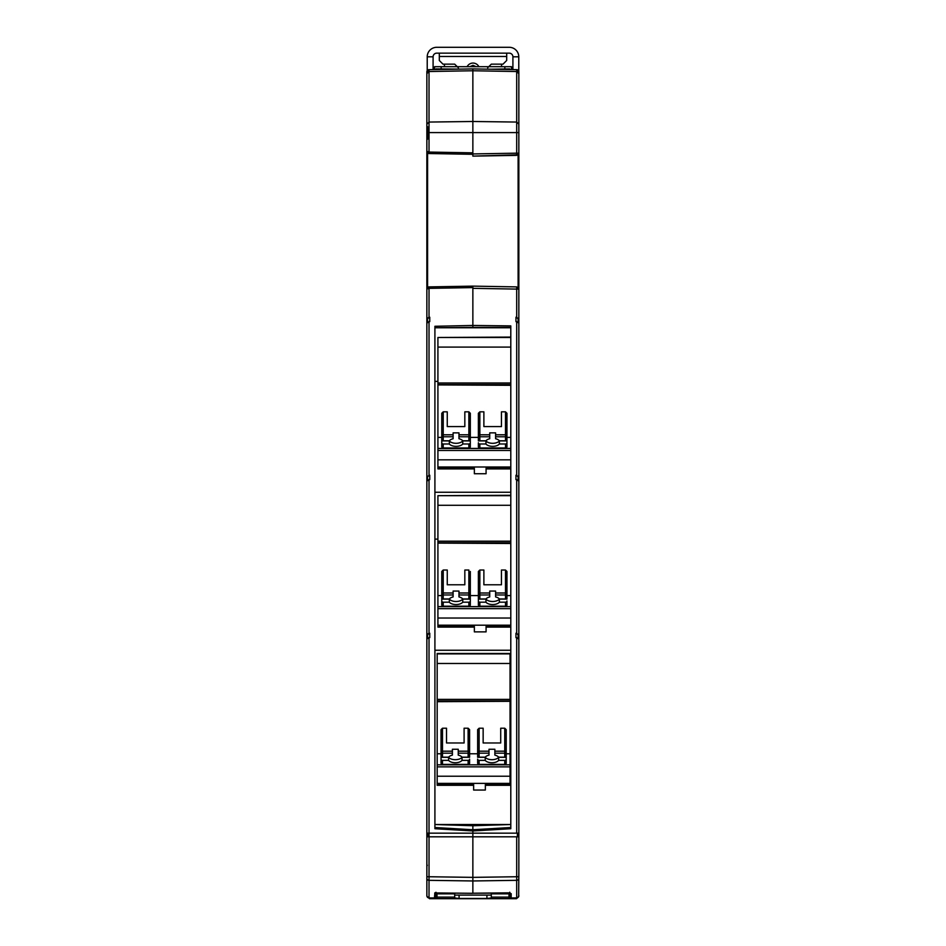 <?xml version="1.0" encoding="UTF-8"?>
<svg xmlns="http://www.w3.org/2000/svg" width="946" height="946" viewBox="0 0 946 946"><rect width="100%" height="100%" fill="white"/><g stroke="black" fill="none" stroke-linecap="round" stroke-linejoin="round"><path stroke-width="1.42" d="M428.219 633.666L429.756 633.241L426.859 634.683L426.859 481.029L429.756 479.598L429.756 475.235L427.592 476.654L427.592 479.965L427.592 476.654L429.756 475.235L426.859 476.666L426.859 323.024L429.756 321.581L429.756 317.217L429.023 317.229L429.023 286.898L472.858 286.13L472.858 288.329L472.858 286.13L516.693 286.898L472.858 286.13L472.858 325.459L510.793 325.897L510.793 347.087L437.915 347.087L437.915 337.486L510.793 337.486M518.846 160.453L518.846 318.648L515.96 317.217L518.112 318.648L518.112 321.959M518.112 479.965L518.112 476.654L518.112 479.965M518.112 637.982L518.112 634.671L518.112 637.982M518.112 833.154L518.112 836.808M518.112 289.098L518.112 287.466L518.846 289.098L516.693 289.098L516.693 286.898L472.858 286.13M518.112 258.163A2.199 2.199 0 0 1 518.846 259.807L518.846 306.93M518.846 392.827L518.846 780.781M518.846 833.154L518.846 836.808L426.859 836.808L426.859 895.661A2.199 2.188 180 0 0 429.023 897.849L429.023 880.336L472.858 880.963L472.858 877.368L429.023 876.741L429.035 833.154L518.846 833.154L518.846 639.047L515.96 637.616L515.96 633.241L518.846 634.683L518.846 708.85M429.023 637.616L426.859 639.047L426.859 833.154L429.023 833.154L429.023 637.616L429.756 637.616L429.756 633.241L427.592 634.671L427.592 637.982L427.698 634.234M518.112 634.671L515.96 633.241L515.96 637.616M518.846 634.683L518.846 481.029L515.96 479.598L515.96 475.235L518.846 476.666L518.846 550.844M518.112 476.654L515.96 475.235L515.96 479.598M518.846 476.666L518.846 323.024L515.96 321.581L515.96 317.217M518.846 318.648L518.846 326.784M426.859 871.313L426.859 895.732A2.199 2.199 0 0 0 429.023 897.931L434.533 898.026L434.817 892.941L472.858 893.296L472.858 880.963L516.693 880.336L516.693 897.849A2.199 2.188 180 0 0 518.846 895.661L518.846 895.732A2.199 2.199 0 0 1 516.693 897.931L511.183 898.026L516.693 897.931A2.199 2.199 0 0 0 518.846 895.732A2.199 2.199 174.7 0 1 518.704 896.524L516.504 898.7L429.496 898.7L427.296 896.536M518.846 871.231L518.668 896.607M518.846 836.808L518.846 876.741L516.693 876.741L516.693 836.808M518.846 878.172A2.199 2.152 180 0 1 516.693 880.336L516.693 876.741L472.858 877.368L472.858 825.74L510.793 824.522L434.912 824.522L472.858 825.74M427.592 833.154L427.592 836.808M429.756 317.217L427.592 318.648L427.592 321.959M426.859 855.657L426.859 843.111L426.859 855.657M426.859 830.564L426.859 843.111M426.859 867.872L426.859 866.311M510.793 384.916L510.793 448.439L437.915 448.439L437.915 383L510.793 383L510.793 347.087M510.793 448.439L510.793 505.282L437.915 505.282L437.915 495.68L510.793 495.68M510.793 543.11L510.793 606.634L437.915 606.634L437.915 541.195L510.793 541.195L510.793 505.282M510.793 606.634L510.793 828.72L510.793 827.514L472.858 829.748L434.912 827.514L434.912 828.72L472.858 830.955L510.793 828.72M510.793 327.387L472.858 327.387L472.858 325.459L434.912 326.287L434.912 828.72M518.846 98.963L518.846 100.43M518.846 76.224L518.846 87.209L518.846 71.872L516.693 69.673A2.199 2.199 0 0 1 518.846 71.872L516.693 69.673A2.199 2.199 0 0 1 518.846 71.872L518.846 124.163L516.693 122.058L472.858 121.49L472.858 70.761L516.693 71.529L516.693 69.673L472.858 68.904L472.858 70.761L429.023 71.529L429.023 69.673L426.859 71.872L426.859 157.048M518.846 98.207L518.846 90.095M518.846 73.634L516.693 71.529L516.693 132.582L518.846 132.582L518.846 124.163M518.846 132.582L518.846 182.507A2.199 2.199 0 0 1 518.112 184.151M518.112 199.571A2.199 2.199 0 0 1 518.846 201.214L518.846 211.809A2.199 2.199 0 0 1 518.112 213.441M518.112 228.873A2.199 2.199 0 0 1 518.846 230.505L518.846 241.1A2.199 2.199 0 0 1 518.112 242.744M518.846 323.024L518.846 317.915M518.846 153.134L518.846 153.169A2.199 2.199 0 0 1 518.112 154.848M518.077 897.411L518.846 895.732M472.858 287.596L429.023 288.364L426.859 289.098L429.023 286.898A2.199 2.199 0 0 0 427.592 287.454L427.592 152.98L427.592 160.855L426.859 160.855L426.859 155.44L426.859 289.086M426.859 634.683L426.859 708.85M426.859 476.666L426.859 550.844M429.023 317.229L426.859 318.648L426.859 323.804M427.592 287.454L427.592 279.578L426.859 279.578L426.859 392.827M434.545 897.943L429.023 897.931A2.199 2.199 0 0 1 426.859 895.732L427.048 896.619M427.178 896.867L427.415 897.186A2.199 2.199 0.2 0 1 426.942 896.323M437.915 543.11L510.793 543.501L510.793 541.195M437.915 384.916L510.793 385.306L510.793 383M472.858 327.387L434.912 327.777L510.793 327.777M427.084 288.14A2.199 2.199 0 0 0 426.859 289.098L426.859 318.648M510.793 650.257L434.912 650.257L434.912 697.143M518.846 270.39A2.199 2.199 0 0 1 518.112 272.034M518.112 170.28A2.199 2.199 0 0 1 518.846 171.912M427.876 153.193L427.84 153.169A2.199 2.199 0 0 0 429.023 153.536L426.859 151.336L429.023 152.07L429.023 122.058L472.858 121.49L472.858 156.125L516.693 155.369L516.693 153.169L518.846 153.169L518.112 154.801L518.112 287.454M511.159 895.732L508.995 895.732L510.131 895.732L509.693 896.56L511.159 898.026A1.466 1.466 0 0 0 511.183 898.026A1.466 1.466 0 0 1 509.941 897.376A1.466 1.466 0 0 0 511.159 898.026L509.693 892.208L510.131 893.107L472.858 893.225L508.25 892.847L511.183 893.663A1.466 1.454 180 0 1 511.159 893.663A1.466 1.454 -0 0 1 509.965 893.048M426.859 99.768L426.859 125.298M426.859 114.312L426.859 101.943M426.859 87.209L426.859 71.872A2.199 2.199 0 0 1 429.023 69.673L426.859 71.872A2.199 2.199 0 0 1 429.023 69.673L472.858 68.904L472.858 70.761M426.859 139.216L426.859 100.43M426.859 98.597L426.859 97.462M426.859 97.403L426.859 96.114M426.859 96.066L426.859 93.559M434.557 896.181L436.011 894.62L436.011 892.291L434.817 892.941L435.917 892.823M510.793 467.005L437.915 467.005L437.915 468.909L474.36 468.909L474.36 473.733L486.078 473.733L486.078 468.909L510.793 468.909L486.078 468.909M434.912 381.368L437.915 381.368M510.793 492.239L434.912 492.239M510.793 450.462L437.915 450.462L437.915 459.827L510.793 459.827M510.793 608.656L437.915 608.656L437.915 618.022L510.793 618.022M510.06 784.589L510.06 785.298L485.345 785.298L485.345 790.04L485.345 784.589L510.06 784.589L510.06 783.394L437.182 783.394L437.182 785.298L473.627 785.298L473.627 790.04L485.345 790.04M510.793 697.143L510.06 697.143M510.793 625.2L437.915 625.2L437.915 627.103L474.36 627.103L474.36 631.881L486.078 631.881L486.078 627.103L510.793 627.103M434.912 539.114L437.915 539.114M501.451 570.024L501.451 584.782L501.451 570.024L505.483 570.024L505.483 592.988L506.95 593.745L506.95 571.479L505.483 570.024M464.829 570.024L464.829 584.782L464.829 570.024L468.861 570.024L468.861 592.988L470.328 593.745L470.328 571.479L470.328 604.967L470.328 599.102L462.76 599.102L462.76 602.176A7.32 3.985 0 0 1 456.043 604.565A7.32 3.985 0 0 1 449.338 602.176L449.338 599.102A7.32 3.985 180 0 0 456.043 601.502A7.32 3.985 180 0 0 462.76 599.102M464.829 584.782L447.257 584.782L447.257 570.024L443.225 570.024L441.758 571.479L441.758 604.967L441.758 599.102L449.338 599.102M510.793 595.578L506.95 595.578M478.38 595.578L470.328 595.578M441.758 595.578L437.915 595.578M501.451 584.782L483.879 584.782L483.879 570.024L479.847 570.024L478.38 571.479L478.38 604.967L478.38 599.102L485.948 599.102A7.32 3.985 180 0 0 492.665 601.502A7.32 3.985 180 0 0 499.382 599.102L506.95 599.102L506.95 571.479M437.915 505.282L437.915 541.195M501.451 411.829L501.451 426.587L501.451 411.829L505.483 411.829L505.483 434.793L506.95 435.55L506.95 413.284L505.483 411.829M464.829 411.829L464.829 426.587L464.829 411.829L468.861 411.829L468.861 434.793L470.328 435.55L470.328 413.284L468.861 411.829M470.328 434.864L470.328 413.284L470.328 446.772L470.328 440.907L462.76 440.907L462.76 443.981A7.32 3.985 0 0 1 456.043 446.37A7.32 3.985 0 0 1 449.338 443.981L449.338 440.907A7.32 3.985 180 0 0 456.043 443.307A7.32 3.985 180 0 0 462.76 440.907M464.829 426.587L447.257 426.587L447.257 411.829L443.225 411.829L441.758 413.284L441.758 446.772L441.758 440.907L449.338 440.907M510.793 437.383L506.95 437.383M478.38 437.383L470.328 437.383M441.758 437.383L437.915 437.383M501.451 426.587L483.879 426.587L483.879 411.829L479.847 411.829L478.38 413.284L478.38 435.55L479.847 434.793L489.732 434.793L489.732 432.866L495.598 432.866L495.598 436.768L505.483 436.768L505.483 440.789A1.466 1.23 0 0 0 506.95 439.559L506.95 435.55A1.466 1.23 180 0 1 505.483 436.768L505.483 434.793L495.598 434.793M437.915 347.087L437.915 383M472.858 154.304L429.023 153.536L429.023 152.07L472.858 152.838L472.858 156.125L518.112 154.801M509.693 69.555L491.199 69.224L509.693 68.904L509.693 69.555M427.592 139.216L427.592 126.693M434.545 897.186L434.521 898.026A1.466 1.466 0 0 0 434.545 898.026L434.545 896.784M486.078 473.733L486.078 468.199L510.793 468.199M437.915 468.199L474.36 468.199L474.36 473.733M510.793 337.083L437.915 337.486M437.915 467.005L437.915 459.827M437.915 450.462L437.915 448.439M510.793 495.278L437.915 495.68M437.915 625.2L437.915 618.022M437.915 608.656L437.915 606.634M437.182 784.589L473.627 784.589L473.627 790.04M486.078 631.881L486.078 626.394L510.793 626.394M437.915 626.394L474.36 626.394L474.36 631.881M506.95 600.947L506.95 604.967L506.95 600.947A1.466 1.23 180 0 1 505.483 602.176L505.483 606.197A1.466 1.23 0 0 0 506.95 604.967L505.483 606.433L479.847 606.433L478.38 604.967A1.466 1.23 0 0 0 479.847 606.197L479.847 602.176L485.948 602.176L485.948 599.102M506.95 597.754L506.95 593.745A1.466 1.23 180 0 1 505.483 594.963L505.483 598.984A1.466 1.23 0 0 0 506.95 597.754M470.328 597.754L470.328 593.745A1.466 1.23 180 0 1 468.861 594.963L468.861 598.984A1.466 1.23 0 0 0 470.328 597.754M453.11 592.988L453.11 596.926A7.32 3.985 0 0 0 449.338 598.984L443.225 598.984A1.466 1.23 0 0 1 441.758 597.754L441.758 593.745L443.225 592.988L453.11 592.988L453.11 591.061L458.976 591.061L458.976 594.963L468.861 594.963L468.861 592.988L458.976 592.988M447.257 584.782L447.257 570.024M510.793 542.72L437.915 542.72M489.732 592.988L489.732 596.926A7.32 3.985 0 0 0 485.948 598.984L479.847 598.984A1.466 1.23 0 0 1 478.38 597.754L478.38 593.745L479.847 592.988L489.732 592.988L489.732 591.061L495.598 591.061L495.598 594.963L505.483 594.963L505.483 592.988L495.598 592.988M483.879 584.782L483.879 570.024M478.38 442.752L478.38 446.772L478.38 442.752A1.466 1.23 0 0 0 479.847 443.981L485.948 443.981L485.948 440.907A7.32 3.985 180 0 0 492.665 443.307A7.32 3.985 180 0 0 499.382 440.907L506.95 440.907L506.95 446.772L506.95 413.284M470.328 439.559L470.328 435.55A1.466 1.23 180 0 1 468.861 436.768L468.861 440.789A1.466 1.23 0 0 0 470.328 439.559M453.11 434.793L453.11 438.731A7.32 3.985 0 0 0 449.338 440.789L443.225 440.789A1.466 1.23 0 0 1 441.758 439.559L441.758 435.55L443.225 434.793L453.11 434.793L453.11 432.866L458.976 432.866L458.976 436.768L468.861 436.768L468.861 434.793L458.976 434.793M447.257 426.587L447.257 411.829M510.793 384.525L437.915 384.525M479.847 440.789A1.466 1.23 0 0 1 478.38 439.559L478.38 435.55A1.466 1.23 180 0 0 479.847 436.768L489.732 436.768L489.732 438.731A7.32 3.985 0 0 0 485.948 440.789L479.847 440.789L479.847 411.829M478.38 434.864L478.38 440.907L485.948 440.907M483.879 426.587L483.879 411.829M435.574 897.612A1.466 1.466 -109.5 0 1 434.545 898.026L436.011 896.56A1.466 1.466 157.5 0 1 435.574 897.612M434.746 893.757L436.011 893.757L436.011 892.953M437.005 895.732L434.592 895.732L436.011 895.732L436.011 896.56M491.305 897.104L508.972 897.104L509.031 893.864L491.305 893.864L491.305 897.967L486.918 898.464L459.082 898.464L454.695 897.967L454.695 893.864L436.969 893.864L437.052 898.7M491.305 895.105L454.695 895.105M510.06 700.915L510.06 653.473L437.182 653.473L437.182 776.217L510.06 776.217L510.06 700.915L437.182 700.915M510.06 701.305L437.182 701.696M510.06 776.217L510.06 783.394M437.182 783.394L437.182 776.217M495.598 594.963L495.598 596.926A7.32 3.985 180 0 1 499.382 598.984L505.483 598.984M499.382 599.102L499.382 602.176L505.483 602.176M458.976 594.963L458.976 596.926A7.32 3.985 180 0 1 462.76 598.984L468.861 598.984M470.328 600.947A1.466 1.23 180 0 1 468.861 602.176L462.76 602.176M441.758 600.947A1.466 1.23 0 0 0 443.225 602.176L443.225 606.433L441.758 604.967A1.466 1.23 0 0 0 443.225 606.197L468.861 606.197L468.861 602.176M449.338 602.176L443.225 602.176M478.38 600.947A1.466 1.23 0 0 0 479.847 602.176M495.598 436.768L495.598 438.731A7.32 3.985 180 0 1 499.382 440.789L505.483 440.789M499.382 440.907L499.382 443.981L505.483 443.981L505.483 447.99A1.466 1.23 0 0 0 506.95 446.772L505.483 448.227L479.847 448.227L478.38 446.772A1.466 1.23 0 0 0 479.847 447.99L479.847 443.981M506.95 442.752A1.466 1.23 180 0 1 505.483 443.981M458.976 436.768L458.976 438.731A7.32 3.985 180 0 1 462.76 440.789L468.861 440.789M470.328 442.752A1.466 1.23 180 0 1 468.861 443.981L462.76 443.981M441.758 442.752A1.466 1.23 0 0 0 443.225 443.981L443.225 448.227L441.758 446.772A1.466 1.23 0 0 0 443.225 447.99L468.861 447.99L468.861 443.981M449.338 443.981L443.225 443.981M460.667 69.117L436.011 68.904L436.011 69.555M516.693 155.369L472.858 156.125M508.972 897.104L508.948 898.7M510.06 663.477L437.182 663.477M510.06 753.773L506.216 753.773M477.647 753.773L469.594 753.773M441.037 753.773L437.182 753.773M488.999 751.183L488.999 755.121A7.32 3.985 0 0 0 485.215 757.178L479.114 757.178A1.466 1.23 0 0 1 477.647 755.949L477.647 751.94L479.114 751.183L488.999 751.183L488.999 749.256L494.864 749.256L494.864 755.121A7.32 3.985 180 0 1 498.648 757.178L504.75 757.178A1.466 1.23 0 0 0 506.216 755.949L506.216 729.673L504.75 728.219L500.718 728.219L500.718 742.977L500.718 728.219M464.096 742.977L446.524 742.977L446.524 728.219L442.492 728.219L441.037 729.673L441.037 763.162L441.037 757.297L448.605 757.297A7.32 3.985 180 0 0 455.31 759.697A7.32 3.985 180 0 0 462.026 757.297L469.594 757.297L469.594 729.673L468.128 728.219L464.096 728.219L464.096 742.977L464.096 728.219M500.718 742.977L483.146 742.977L483.146 728.219L479.114 728.219L477.647 729.673L477.647 751.94A1.466 1.23 180 0 0 479.114 753.17L488.999 753.17M489.732 434.793L489.732 436.768M427.557 152.945L426.859 151.336L429.023 153.536L427.84 153.169L429.011 153.169M441.143 68.952L441.143 66.705L504.857 66.705L504.857 68.987M441.143 66.705L434.545 66.705L434.545 69.578M511.455 69.578L511.455 66.705L504.857 66.705M477.647 759.141L477.647 763.162L477.647 759.141A1.466 1.23 0 0 0 479.114 760.371L485.215 760.371L485.215 757.297A7.32 3.985 180 0 0 491.932 759.697A7.32 3.985 180 0 0 498.648 757.297L506.216 757.297L506.216 763.162L506.216 751.254M446.524 742.977L446.524 728.219M452.389 751.183L452.389 755.121A7.32 3.985 0 0 0 448.605 757.178L442.492 757.178A1.466 1.23 0 0 1 441.037 755.949L441.037 751.94L442.492 751.183L452.389 751.183L452.389 749.256L458.242 749.256L458.242 755.121A7.32 3.985 180 0 1 462.026 757.178L468.128 757.178A1.466 1.23 0 0 0 469.594 755.949L469.594 729.673M483.146 742.977L483.146 728.219M477.647 751.254L477.647 757.297L485.215 757.297M469.594 759.141L469.594 763.162L469.594 759.141A1.466 1.23 180 0 1 468.128 760.371L462.026 760.371A7.32 3.985 0 0 1 455.31 762.76A7.32 3.985 0 0 1 448.605 760.371L448.605 757.297M468.861 606.433L468.861 606.197A1.466 1.23 0 0 0 470.328 604.967L468.861 606.433L443.225 606.433L443.225 605.807M468.861 448.227L468.861 447.99A1.466 1.23 0 0 0 470.328 446.772L468.861 448.227L443.225 448.227L443.225 447.612M444.443 64.151L444.443 66.705M501.557 66.705L501.557 64.151M498.648 757.297L498.648 760.371L504.75 760.371L504.75 764.392A1.466 1.23 0 0 0 506.216 763.162L504.75 764.628L479.114 764.628L477.647 763.162A1.466 1.23 0 0 0 479.114 764.392L479.114 760.371M506.216 759.141A1.466 1.23 180 0 1 504.75 760.371M441.037 759.141A1.466 1.23 0 0 0 442.492 760.371L442.492 764.628L441.037 763.162A1.466 1.23 0 0 0 442.492 764.392L468.128 764.392L468.128 760.371M448.605 760.371L442.492 760.371M462.026 757.297L462.026 760.371M485.948 602.176A7.32 3.985 180 0 0 492.665 604.565A7.32 3.985 180 0 0 499.382 602.176M485.948 443.981A7.32 3.985 180 0 0 492.665 446.37A7.32 3.985 180 0 0 499.382 443.981M468.128 764.628L468.128 764.392A1.466 1.23 0 0 0 469.594 763.162L468.128 764.628L442.492 764.628L442.492 764.001M485.215 760.371A7.32 3.985 180 0 0 491.932 762.76A7.32 3.985 180 0 0 498.648 760.371M518.775 71.305L518.775 56.819L512.909 56.819A3.666 3.666 0 0 0 509.255 53.153L436.745 53.153A3.666 3.666 0 0 0 433.091 56.819L427.225 56.819L427.225 70.654M506.689 47.3L509.255 47.3A9.519 9.519 0 0 1 518.775 56.819M427.225 56.819A9.519 9.519 0 0 1 436.745 47.3L439.311 47.3M433.091 69.602L433.091 56.819A3.666 3.666 0 0 1 436.745 53.153M509.255 53.153A3.666 3.666 0 0 1 512.909 56.819L512.909 69.602M487.651 67.805L491.305 64.151L503.024 64.151L506.689 60.485L506.689 53.153M439.311 53.153L439.311 56.488L506.689 56.488M439.311 56.488L439.311 60.485L442.976 64.151L454.695 64.151L458.349 67.805M469.831 66.705L473 65.345L476.169 66.705M478.889 66.705A6.587 6.587 -0 0 0 467.111 66.705M436.745 47.3L509.255 47.3M517.391 833.154L517.391 836.808M516.693 317.229L516.693 289.098L472.858 288.329M516.693 833.154L516.693 637.616M516.693 633.252L516.693 479.61M516.693 475.235L516.693 321.593M429.023 475.235L429.023 321.593M429.023 633.252L429.023 479.61M429.756 633.241L429.756 637.616M511.183 893.663L511.183 897.943L516.693 897.931M426.859 876.741L429.023 876.741L429.023 880.336A2.199 2.152 180 0 1 426.859 878.172M426.859 132.582L516.693 132.582L516.693 153.169L472.858 153.938M426.859 73.634L429.023 71.529L429.023 122.058L426.859 124.163M437.005 895.661L434.604 895.661M510.071 895.661L508.995 895.661M479.847 570.024L479.847 594.963A1.466 1.23 180 0 1 478.38 593.745M443.225 570.024L443.225 594.963A1.466 1.23 180 0 1 441.758 593.745M443.225 598.984L443.225 594.963L453.11 594.963M479.847 598.984L479.847 594.963L489.732 594.963M443.225 411.829L443.225 436.768A1.466 1.23 180 0 1 441.758 435.55M443.225 440.789L443.225 436.768L453.11 436.768M437.028 897.104L454.695 897.104M459.082 895.602L459.082 898.464M486.918 895.602L486.918 898.464M437.182 699.39L510.06 699.39M510.06 764.829L437.182 764.829M510.06 766.851L437.182 766.851M437.182 653.875L510.06 653.875M508.948 898.617L437.052 898.617M505.483 606.197L479.847 606.197M505.483 447.99L479.847 447.99M479.114 728.219L479.114 757.178M494.864 751.183L504.75 751.183L504.75 728.219M494.864 753.17L504.75 753.17L504.75 751.183L506.216 751.94A1.466 1.23 180 0 1 504.75 753.17L504.75 757.178M442.492 728.219L442.492 753.17A1.466 1.23 180 0 1 441.037 751.94M458.242 751.183L468.128 751.183L468.128 728.219M442.492 757.178L442.492 753.17L452.389 753.17M458.242 753.17L468.128 753.17L468.128 751.183L469.594 751.94A1.466 1.23 180 0 1 468.128 753.17L468.128 757.178M504.75 764.392L479.114 764.392M427.285 865.2L426.859 866.264M518.846 289.098L516.693 286.898M426.859 289.098L426.859 279.578M426.859 151.301L426.859 160.855M472.858 893.32L448.629 893.071M436.011 892.303L434.746 892.989M427.84 153.169L429.023 153.536"/></g></svg>

